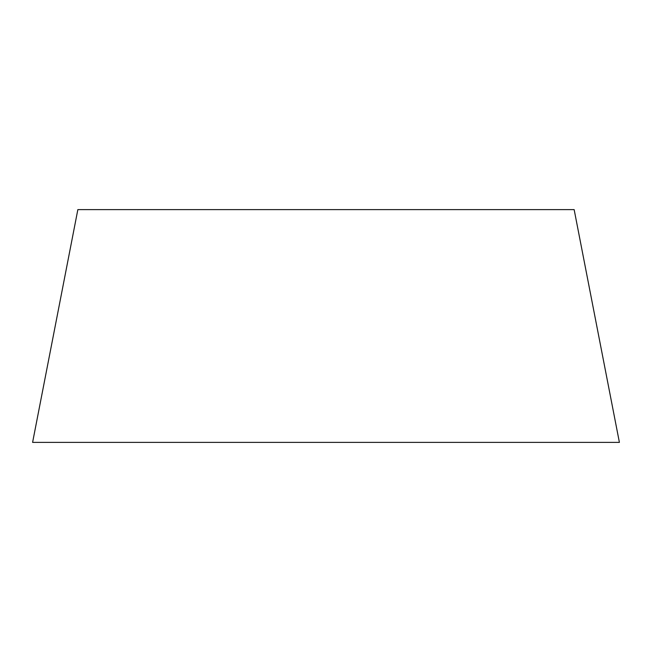 <?xml version="1.0" encoding="UTF-8"?>
<svg xmlns="http://www.w3.org/2000/svg" width="652" height="652" viewBox="0 0 652 652"><rect width="100%" height="100%" fill="white"/><g stroke="black" fill="none" stroke-linecap="round" stroke-linejoin="round"><path stroke-width="0.98" d="M619.4 442.382L574.151 209.618L77.849 209.618L32.6 442.382L619.4 442.382"/></g></svg>
